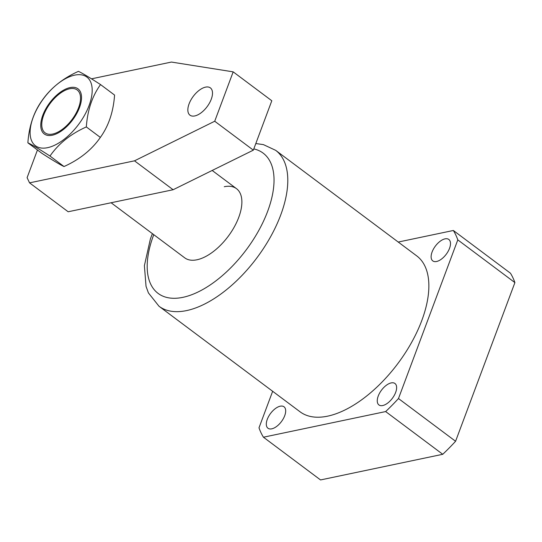 <?xml version="1.0" encoding="UTF-8"?>
<svg xmlns="http://www.w3.org/2000/svg" width="542" height="542" viewBox="0 0 542 542"><rect width="100%" height="100%" fill="white"/><g stroke="black" fill="none" stroke-linecap="round" stroke-linejoin="round"><path stroke-width="0.81" d="M48.827 104.044A28.177 14.295 126.8 0 1 77.398 88.427A28.177 14.295 126.8 0 1 73.461 118.773A28.177 14.295 126.8 0 1 44.891 134.382A28.177 14.295 126.8 0 1 48.827 104.044M79.898 122.621A42.899 21.761 126.8 0 1 36.395 146.394A42.899 21.761 126.8 0 1 42.391 100.195A42.899 21.761 126.8 0 1 85.893 76.422A42.899 21.761 126.8 0 1 79.898 122.621M42.093 100.473C33.814 111.903 29.078 126.015 27.872 142.817C31.68 144.558 39.051 148.969 49.993 156.042C58.522 143.705 70.636 133.996 86.327 126.923C87.506 110.189 92.248 96.076 100.541 84.579C89.606 77.506 82.228 73.095 78.427 71.354C62.797 78.387 50.684 88.089 42.093 100.473M100.541 84.579L114.572 95.074C113.386 111.808 108.651 125.92 100.351 137.417C91.815 149.755 79.708 159.463 64.017 166.536C60.169 164.768 52.798 160.364 41.897 153.311L27.872 142.817M100.351 137.417L86.327 126.923M64.017 166.536L49.993 156.042M76.591 89.572A26.775 13.584 -53.2 0 0 67.709 89.288A26.775 13.584 -53.2 0 0 41.775 123.942A26.775 13.584 -53.2 0 0 45.697 133.244A26.775 13.584 -53.2 0 0 72.852 118.407A26.775 13.584 -53.2 0 0 76.591 89.572M205.56 87.133A17.039 8.645 -53.2 0 0 190.852 100.06A17.039 8.645 -53.2 0 0 189.964 115.175A17.039 8.645 -53.2 0 0 194.788 115.941A17.039 8.645 -53.2 0 0 209.497 103.014A17.039 8.645 -53.2 0 0 210.384 87.892A17.039 8.645 -53.2 0 0 205.56 87.133M37.452 149.985L27.1 177.681L29.546 182.857L134.497 160.832L214.72 121.239L233.182 71.856L171.428 62.059L91.503 78.834M29.546 182.857L68.17 211.766L173.128 189.734L253.344 150.148L271.806 100.758L233.182 71.856M134.497 160.832L173.128 189.734M214.72 121.239L253.344 150.148M111.103 202.755L184.727 257.843A43.204 21.917 -53.2 0 0 196.956 259.781A43.204 21.917 -53.2 0 0 234.259 226.996A43.204 21.917 -53.2 0 0 236.495 188.663A43.204 21.917 -53.2 0 0 224.266 186.726M436.574 261.495A13.387 6.789 -53.2 0 0 448.132 251.339A13.387 6.789 -53.2 0 0 448.823 239.462A13.387 6.789 -53.2 0 0 445.036 238.859A13.387 6.789 -53.2 0 0 433.478 249.022A13.387 6.789 -53.2 0 0 432.78 260.898A13.387 6.789 -53.2 0 0 436.574 261.495M271.766 428.83A13.387 6.789 -53.2 0 0 283.324 418.675A13.387 6.789 -53.2 0 0 284.015 406.791A13.387 6.789 -53.2 0 0 280.228 406.195A13.387 6.789 -53.2 0 0 268.669 416.351A13.387 6.789 -53.2 0 0 267.972 428.234A13.387 6.789 -53.2 0 0 271.766 428.83M382.713 405.545A13.387 6.789 -53.2 0 0 394.271 395.382A13.387 6.789 -53.2 0 0 394.969 383.506A13.387 6.789 -53.2 0 0 391.175 382.909A13.387 6.789 -53.2 0 0 379.617 393.065A13.387 6.789 -53.2 0 0 378.926 404.942A13.387 6.789 -53.2 0 0 382.713 405.545M158.996 306.237L300.065 411.798A97.364 49.397 -53.2 0 0 327.625 416.161A97.364 49.397 -53.2 0 0 411.683 342.273A97.364 49.397 -53.2 0 0 416.73 255.892L275.661 150.33A97.364 49.397 126.8 0 1 270.614 236.712A97.364 49.397 126.8 0 1 186.556 310.593A97.364 49.397 126.8 0 1 158.996 306.237L148.413 292.91L146.042 286.359L144.389 265.688L150.419 238.846L152.39 233.649M272.653 391.283L258.995 427.814A142.39 72.242 -53.2 0 0 263.439 437.211L385.653 411.568A142.39 72.242 -53.2 0 0 398.478 398.539L455.578 441.269L514.9 282.606A142.39 72.242 126.8 0 0 510.456 273.209L453.356 230.479L398.228 242.05M398.478 398.539L457.8 239.876A142.39 72.242 -53.2 0 0 453.356 230.479M385.653 411.568L442.753 454.291L320.539 479.941L263.439 437.211M457.8 239.876L514.9 282.606M455.578 441.269A142.39 72.242 126.8 0 1 442.753 454.291M153.759 234.672A87.628 44.458 -53.2 0 0 182.911 297.334A87.628 44.458 -53.2 0 0 262.945 222.376A87.628 44.458 -53.2 0 0 253.805 148.915M212.179 170.466L236.495 188.663M275.661 150.33L263.398 144.612L255.81 143.549"/></g></svg>
